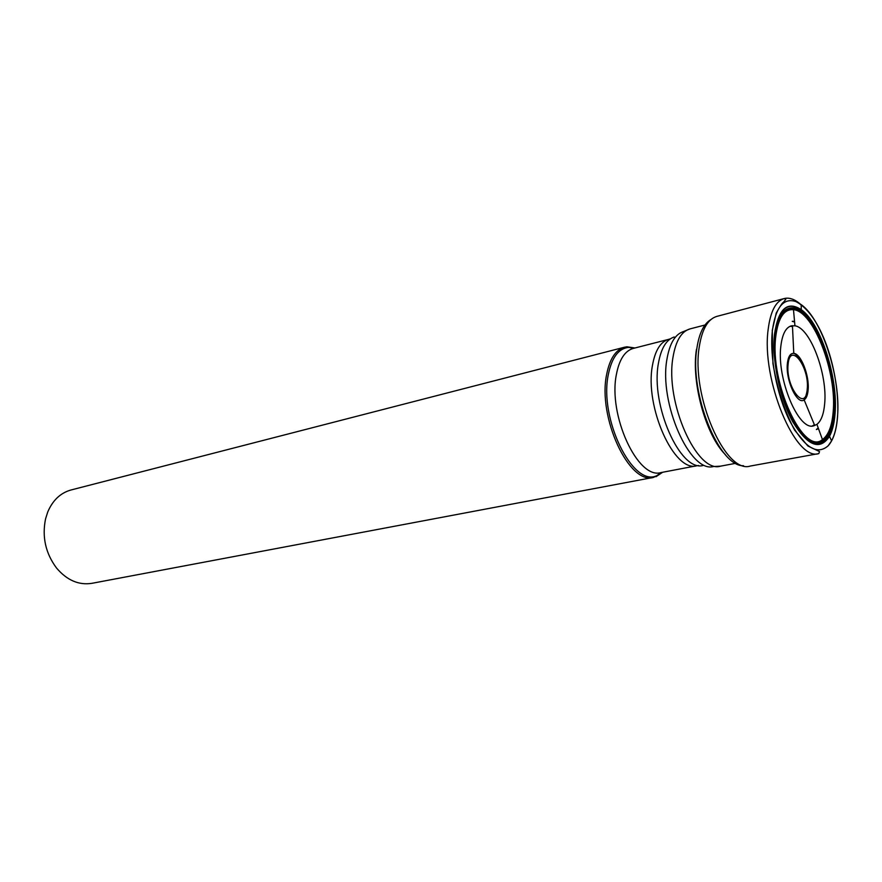 <?xml version="1.0" encoding="UTF-8"?>
<svg xmlns="http://www.w3.org/2000/svg" width="882" height="882" viewBox="0 0 882 882"><rect width="100%" height="100%" fill="white"/><g stroke="black" fill="none" stroke-linecap="round" stroke-linejoin="round"><path stroke-width="1.32" d="M634.632 348.07L628.315 347.398C618.403 348.666 611.744 357.706 608.337 374.508C598.801 418.674 633.056 487.878 656.914 475.607L653.551 477.394C629.208 485.155 597.434 417.098 606.684 374.266C609.76 358.776 615.713 349.757 624.522 347.21L626.981 346.791L634.919 347.993M624.522 347.21L71.012 489.984C60.527 492.906 52.777 500.226 47.749 511.957L45.577 518.792C41.895 536.851 45.555 553.268 56.558 568.063C66.977 580.279 78.73 585.361 91.838 583.333L653.551 477.394M655.954 476.732L662.636 472.267M816.919 424.363L813.656 425.852C798.574 431.166 776.513 378.543 780.857 346.13C782.29 334.234 785.785 327.465 791.352 325.844L794.947 325.8C810.315 327.839 827.746 374.453 824.637 404C823.722 414.198 821.153 420.99 816.919 424.363L822.443 439.578C828.385 435.322 831.947 426.171 833.148 412.137C837.117 372.854 813.755 311.214 793.48 309.681L794.947 325.8M812.245 425.995L814.395 424.749M790.018 326.307L792.488 326.527M696.449 349.393C691.113 382.171 705.821 435.3 725.412 454.671M818.816 453.591L819.532 451.584L807.868 445.983L794.616 430.129C784.55 411.001 777.329 388.841 772.952 363.649L772.268 330.353L776.248 313C780.239 305.977 782.643 302.405 783.47 302.261L785.796 299.318L784.23 298.546C775.818 301.06 770.471 311.324 768.178 329.317C761.067 379.492 795.564 461.815 818.805 453.591L750.24 466.06C725.5 474.406 690.815 395.379 699.305 346.615C702.072 329.107 707.926 319.03 716.857 316.384L784.23 298.546C789.037 297.366 794.164 299.009 799.61 303.474M799.897 303.706L801.198 304.852M828.176 445.774C816.908 455.685 804.053 447.339 789.611 420.736C776.788 394.916 769.468 356.416 772.389 330.53C775.708 307.068 783.591 297.432 796.027 301.633L801.176 304.61C822.2 319.306 841.042 378.378 837.492 416.844C836.698 426.899 834.725 434.914 831.572 440.901L828.176 445.774C833.336 440.052 836.456 430.427 837.547 416.91C840.27 377.077 823.534 316.076 796.027 301.633M793.965 308.027C784.087 306.716 777.858 315.734 775.289 335.072C768.619 383.229 804.472 459.324 823.59 440.868L823.953 440.603C829.565 435.895 832.939 426.701 834.096 413.008C838.032 373.483 815.078 311.522 794.406 308.116L793.602 308.127C814.34 310.078 838.032 372.888 834.008 412.93C832.795 427.175 829.201 436.513 823.215 440.934L823.567 440.868M626.981 346.791L633.287 348.412C624.93 350.827 619.307 359.437 616.441 374.233C607.808 415.069 637.951 479.962 660.971 472.576L656.914 475.607L662.338 472.322M698.621 465.498L696.879 465.74C674.465 473.083 644.378 406.834 652.459 365.402C655.139 350.397 660.541 341.709 668.688 339.35L633.287 348.412M702.921 465.531C680.287 471.914 650.42 404.97 658.424 363.285C661.037 348.39 666.307 339.614 674.245 336.968M690.011 328.898L683.352 331.599C675.105 334.311 669.647 343.484 666.968 359.095C658.733 402.853 690.011 473.303 713.439 466.534L720.616 466.148C697.023 473.987 664.719 401.795 673.054 356.934C675.81 340.739 681.455 331.389 690.011 328.898L704.983 325.017M816.368 429.534L818.209 427.946M808.088 390.318C807.592 395.268 806.291 398.466 804.152 399.899C797.185 405.488 785.267 379.613 787.428 363.175C788.243 356.46 790.36 353.197 793.778 353.373C801.043 353.605 809.72 376.162 808.088 390.318M794.583 322.007L792.245 321.357M788.111 364.255C790.085 340.948 809.797 367.452 807.206 389.326C805.696 412.963 785.377 386.9 788.111 364.255M822.421 439.589C803.59 456.126 769.424 382.534 775.818 336.174C778.244 317.729 784.12 308.909 793.447 309.681L793.524 308.876C814.042 310.607 837.591 372.865 833.589 412.544C832.388 426.69 828.804 435.94 822.829 440.283L823.215 440.934M710.903 319.571C703.858 323.738 699.206 333.209 696.923 347.982C689.107 392.975 719.028 466.843 743.493 465.718M774.55 333.859C771.662 359.492 779.677 398.157 792.841 421.927C807.703 446.094 819.929 450.889 829.51 436.303C832.443 430.769 834.284 423.338 835.022 414.022C838.385 378.279 820.811 323.22 801.264 309.648C787.295 300.641 778.398 308.711 774.55 333.859M830.039 434.815C820.756 450.625 808.54 446.59 793.414 422.698C780.03 399.127 771.75 359.933 774.661 334.035C778.696 308.237 787.924 300.486 802.377 310.762L802.466 310.839C821.539 325.667 838.132 379.062 834.901 413.878C834.218 422.379 832.619 429.313 830.094 434.705L829.962 435.443M823.171 440.967C803.965 458.32 768.751 382.799 775.333 335.171C777.847 316.197 783.911 307.179 793.535 308.116M793.602 308.127L793.524 308.876C784.021 307.994 778.045 316.925 775.576 335.656C769.071 382.689 803.811 457.306 822.829 440.283L822.443 439.578M696.879 465.74L660.971 472.576M735.82 463.293L720.616 466.148M670.375 338.831L668.688 339.35M818.441 428.597L816.6 429.501M792.444 325.656L793.778 353.373C798.927 354.52 809.345 374.872 807.35 389.513C805.244 400.913 804.119 398.025 804.152 399.899L814.725 425.554M794.517 321.313L792.466 321.291M829.51 436.303L831.572 440.901M801.176 304.61L801.264 309.648M823.953 440.603C825.629 440.46 827.68 438.497 830.094 434.705M802.466 310.839C798.166 308.314 795.476 307.41 794.406 308.116"/></g></svg>
